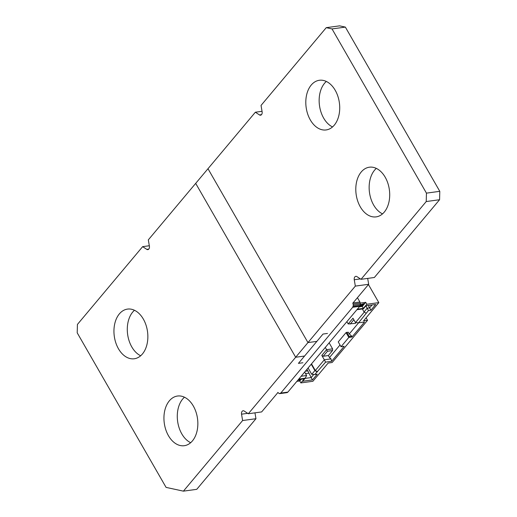 <?xml version="1.0" encoding="UTF-8"?>
<svg xmlns="http://www.w3.org/2000/svg" width="517" height="517" viewBox="0 0 517 517"><rect width="100%" height="100%" fill="white"/><g stroke="black" fill="none" stroke-linecap="round" stroke-linejoin="round"><path stroke-width="0.78" d="M277.836 392.403L279.258 393.644L280.75 393.082L352.697 307.272L353.363 305.263L352.807 302.988L359.929 302.012L357.434 297.682M359.742 306.31L287.866 392.106L280.75 393.082M287.866 392.106L287.174 392.616L280.059 393.592M359.929 302.012L360.478 304.287L359.813 306.297L352.697 307.272M360.355 303.098L353.234 304.067M353.176 306.387L360.291 305.418M360.478 304.287L353.363 305.263M298.322 379.627L304.319 378.806L300.875 382.923L312.882 381.281L328.172 363.05L332.173 362.501L367.548 320.314L363.541 320.857L378.832 302.626L366.824 304.261L365.713 302.329L362.268 306.439L363.38 308.371L357.318 309.198M362.268 306.439L361.822 306.503L364.311 303.537L360.414 304.7M359.289 306.846L361.822 306.503L361.609 306.109M356.872 309.735L363.373 308.849L365.92 305.812L375.704 304.474L370.909 310.2L368.459 310.53L358.565 322.808L364.569 321.988L351.98 337.006L348.82 337.433L341.026 346.733L344.186 346.3L331.591 361.318L325.587 362.133L314.801 374.528L317.251 374.198L312.449 379.917L302.665 381.249L305.217 378.211L298.774 379.09M366.824 304.261L363.38 308.371M325.587 362.133L324.321 359.793L330.99 358.888L331.591 361.318M339.999 344.994L329.491 357.525L330.99 358.888M338.247 341.899L341.026 346.733L338.247 341.899L346.041 332.605L348.82 337.433L349.285 336.535L351.78 336.192L349.279 333.93L358.611 322.802M351.98 337.006L351.78 336.192M358.565 322.808L355.496 322.608L364.311 312.1M366.217 313.212L364.046 311.945L367.193 308.19L365.862 305.877M368.459 310.53L367.193 308.19L369.642 307.861L370.909 310.2M368.278 305.489L369.642 307.861L372.059 304.972M305.217 378.211L306.613 375.51L301.152 376.253M312.449 379.917L311.182 377.578L305.043 378.412M313.793 374.463L311.182 377.578L307.848 370.902L305.347 371.238M314.801 374.528L311.738 374.334L308.08 367.981M317.05 371.846L314.885 370.579L311.738 374.334M311.512 363.884L315.325 370.521L317.496 371.788M315.325 370.521L324.321 359.793L321.8 355.405L326.595 349.686L325.296 347.43M378.832 302.626L368.447 284.557M360.343 303.065L365.713 302.329M367.548 320.314L366.107 317.806M296.848 381.384L299.763 380.99L300.875 382.923M299.763 380.99L301.237 379.226M355.496 322.608L352.975 318.22L348.18 323.946L355.334 323.377L355.954 322.64M329.491 357.525L328.36 355.554L332.554 350.545L332.599 348.865L329.135 342.842M349.279 333.93L348.296 332.224L346.041 332.605M360.149 305.676L361.293 305.521L360.788 304.649M328.36 355.554L323.241 356.252L321.8 355.405M346.817 332.244L349.285 336.535M348.18 323.946L346.875 321.671M304.642 372.078L306.613 375.51M305.528 373.617L308.662 373.19M300.791 379.291L299.976 379.73M299.265 379.497L298.6 380.131M299.776 379.976L300.28 379.905M298.516 379.989L298.878 379.549M350.222 324.075L353.848 319.745M332.599 348.865L326.595 349.686L327.442 351.243L323.241 356.252M332.554 350.545L327.442 351.243M359.683 306.374L361.719 306.096L363.412 304.074L362.385 304.216L361.293 305.521M363.412 304.074L363.186 303.686M364.046 311.945L362.346 308.992M314.885 370.579L311.228 364.22M298.652 380.228L299.679 380.092L300.287 379.355M306.949 369.332L307.848 370.902M277.894 392.552L261.647 411.926L248.309 413.749L295.672 357.253L304.571 356.039L316.863 341.382L307.964 342.59L295.672 357.253L304.571 356.039L298.425 363.367L302.872 362.766M148.78 249.091L146.77 249.368A3.018 2.023 82.2 0 0 147.83 249.64A3.018 2.023 82.2 0 0 149.4 246.228L148.321 239.869L195.691 183.373L295.672 357.253L195.691 183.373L207.983 168.716L307.964 342.59L316.863 341.382L323.009 334.053L327.455 333.446M262.041 111.31L255.353 112.221L259.489 114.936A3.018 2.023 82.2 0 0 260.549 115.201A3.018 2.023 82.2 0 0 262.119 111.795L261.04 105.436L326.246 27.666L339.585 25.85L345.362 27.104L439.793 191.322L439.573 199.724L374.366 277.493L361.021 279.309L426.228 201.546L439.573 199.724M367.677 278.404L368.679 284.279L353.014 302.956M326.33 81.447A25.068 16.77 -97.8 0 0 319.487 105.552A25.068 16.77 -97.8 0 0 332.534 126.943M376.324 168.387A25.068 16.77 -97.8 0 0 369.481 192.486A25.068 16.77 -97.8 0 0 382.528 213.876M334.286 125.146A25.068 16.77 82.2 0 1 326.149 129.941A25.068 16.77 82.2 0 1 306.142 107.368A25.068 16.77 82.2 0 1 319.377 80.271A25.068 16.77 82.2 0 1 337.853 96.22A25.068 16.77 82.2 0 1 334.286 125.146M384.28 212.086A25.068 16.77 82.2 0 1 376.137 216.875A25.068 16.77 82.2 0 1 356.135 194.308A25.068 16.77 82.2 0 1 369.371 167.204A25.068 16.77 82.2 0 1 387.84 183.16A25.068 16.77 82.2 0 1 384.28 212.086M439.793 191.322L426.447 193.138L332.024 28.926L345.362 27.104M255.353 112.221L207.983 168.716L307.964 342.59L355.334 286.101L368.679 284.279M361.021 279.309L356.892 276.601A3.018 2.023 82.2 0 0 355.825 276.33A3.018 2.023 82.2 0 0 354.255 279.742L355.334 286.101M426.447 193.138L426.228 201.546M326.246 27.666L332.024 28.926M254.959 412.837L255.96 418.712L196.751 489.334L183.406 491.15L242.615 420.534L255.96 418.712M140.676 355.767A25.068 16.77 82.2 0 1 127.628 334.376A25.068 16.77 82.2 0 1 134.472 310.271M190.67 442.701A25.068 16.77 82.2 0 1 177.622 421.31A25.068 16.77 82.2 0 1 184.466 397.211M149.323 245.743L142.634 246.654L77.427 324.424L77.207 332.832L166.08 487.389L183.406 491.15M142.427 353.971A25.068 16.77 82.2 0 1 134.291 358.766A25.068 16.77 82.2 0 1 114.283 336.192A25.068 16.77 82.2 0 1 127.518 309.095A25.068 16.77 82.2 0 1 145.994 325.044A25.068 16.77 82.2 0 1 142.427 353.971M192.421 440.911A25.068 16.77 82.2 0 1 184.278 445.699A25.068 16.77 82.2 0 1 164.277 423.132A25.068 16.77 82.2 0 1 177.512 396.028A25.068 16.77 82.2 0 1 195.982 411.984A25.068 16.77 82.2 0 1 192.421 440.911M242.615 420.534L241.536 414.175A3.018 2.023 82.2 0 1 243.113 410.769A3.018 2.023 82.2 0 1 244.173 411.034L248.309 413.749M146.77 249.368L142.634 246.654M261.499 114.658L259.489 114.936M354.255 279.742L360.401 278.902M241.536 414.175L247.688 413.341"/></g></svg>
